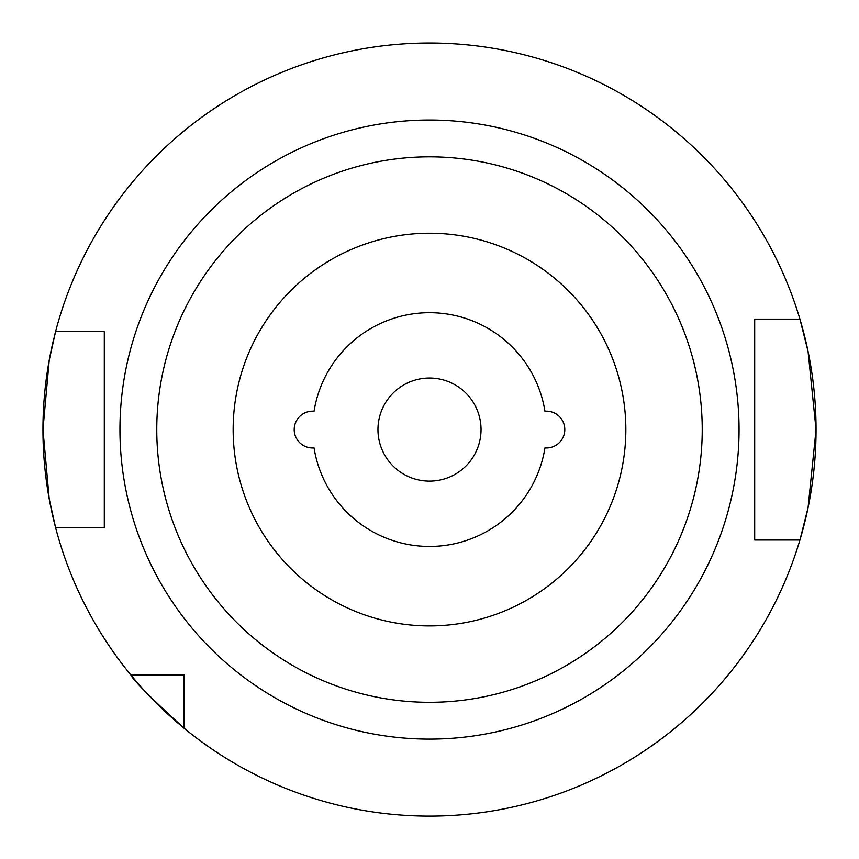 <?xml version="1.0" encoding="UTF-8"?>
<svg xmlns="http://www.w3.org/2000/svg" width="859" height="859" viewBox="0 0 859 859"><rect width="100%" height="100%" fill="white"/><g stroke="black" fill="none" stroke-linecap="round" stroke-linejoin="round"><path stroke-width="1.29" d="M481.04 429.575A51.54 51.54 0 0 1 429.5 481.115A51.54 51.54 0 0 1 377.96 429.575A51.54 51.54 0 0 1 429.5 378.035A51.54 51.54 0 0 1 481.04 429.575M564.793 429.575A18.404 18.404 0 0 0 544.939 411.225A116.888 116.888 0 0 0 314.061 411.225A18.404 18.404 0 0 0 294.207 429.575A18.404 18.404 0 0 0 314.061 447.915A116.888 116.888 0 0 0 544.939 447.915A18.404 18.404 0 0 0 564.793 429.575M54.418 336.105A386.55 386.55 0 0 1 55.62 331.402L49.231 360.179L42.95 429.575A386.55 386.55 0 0 1 53.956 338.006M799.933 319.129A386.55 386.55 0 0 1 816.05 429.575L808.072 507.68L799.933 540.01A386.55 386.55 0 0 1 184.073 728.207L184.073 675.002L130.858 675.002A386.55 386.55 0 0 1 55.62 527.737L104.304 527.737L104.304 331.402L55.62 331.402A386.55 386.55 0 0 1 799.933 319.129L808.083 351.514L816.05 429.575A386.55 386.55 0 0 1 799.933 540.01L754.696 540.01L754.696 319.129L799.933 319.129M233.154 429.575A196.346 196.346 0 0 1 429.5 233.229A196.346 196.346 0 0 1 625.846 429.575A196.346 196.346 0 0 1 429.5 625.91A196.346 196.346 0 0 1 233.154 429.575M156.767 429.575A272.733 272.733 0 0 1 429.5 156.843A272.733 272.733 0 0 1 702.232 429.575A272.733 272.733 0 0 1 429.5 702.308A272.733 272.733 0 0 1 156.767 429.575M130.858 675.002C133.37 680.392 151.109 698.131 184.073 728.207A386.55 386.55 0 0 1 130.858 675.002A386.55 386.55 0 0 0 184.073 728.207M42.95 429.575L49.231 498.993L55.62 527.737A386.55 386.55 0 0 1 42.95 429.575A386.55 386.55 0 0 0 55.62 527.737M765.036 540.01L759.871 540.01M739.051 429.575A309.551 309.551 0 0 1 429.5 739.116A309.551 309.551 0 0 1 119.949 429.575A309.551 309.551 0 0 1 429.5 120.024A309.551 309.551 0 0 1 739.051 429.575M816.05 429.575A386.55 386.55 0 0 1 799.933 540.01"/></g></svg>
